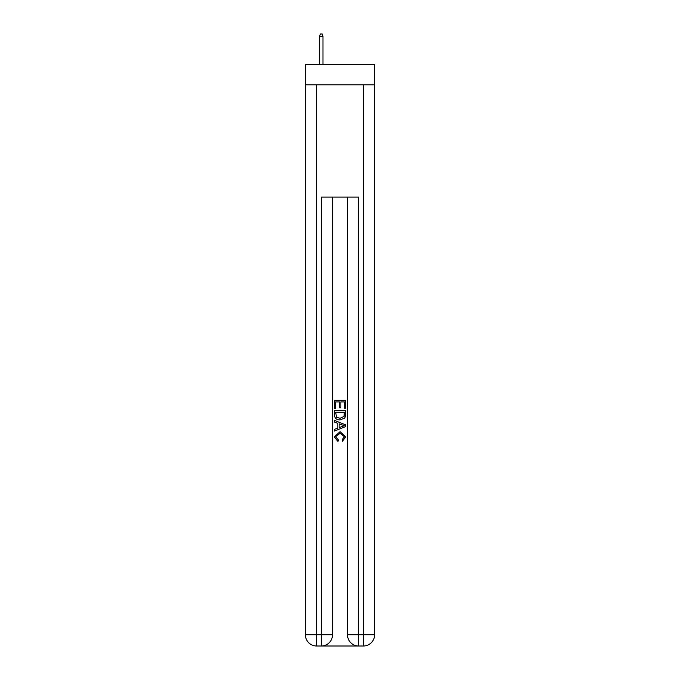 <?xml version="1.0" encoding="UTF-8"?>
<svg xmlns="http://www.w3.org/2000/svg" width="680" height="680" viewBox="0 0 680 680"><rect width="100%" height="100%" fill="white"/><g stroke="black" fill="none" stroke-linecap="round" stroke-linejoin="round"><path stroke-width="1.02" d="M374.603 84.872L374.603 64.303L305.397 64.303L305.397 84.872L374.603 84.872L374.603 634.78L363.383 634.78L363.383 84.872M322.142 646L357.858 646M358.7 646L358.7 634.78L347.48 634.78A11.22 11.22 0 0 0 358.7 646L363.383 646L363.383 634.78L358.7 634.78L358.7 197.098L321.3 197.098L321.3 634.78L305.397 634.78L305.397 84.872M332.52 197.098L332.52 634.78A11.22 11.22 0 0 1 321.3 646L316.616 646A11.22 11.22 0 0 1 305.397 634.78M347.48 634.78L347.48 197.098M363.383 646A11.22 11.22 0 0 0 374.603 634.78M334.39 408.527L334.39 400.325L345.61 400.325L345.61 408.238L344.318 408.238L344.318 401.914L340.867 401.914L340.867 407.813L339.567 407.813L339.567 401.914L335.682 401.914L335.682 408.527L334.39 408.527M334.39 414.707L334.39 410.686L345.61 410.686L345.449 416.508L344.649 418.14L340.059 419.892C336.473 419.909 334.577 418.183 334.39 414.707M335.682 412.267L336.481 417.231L340.085 418.31L344.089 416.398L344.318 412.267L335.682 412.267M334.39 422.05L334.39 420.376L345.61 424.83L345.61 426.615L334.39 431.069L334.39 429.394L337.841 428.111L337.841 423.334L334.39 422.05M342.244 424.957L339.133 423.81L339.133 427.635L344.318 425.723L342.244 424.957M335.537 436.747L338.351 439.892L337.977 441.473L334.245 436.892L340.085 431.69L345.754 436.866L342.49 441.192L342.15 439.603L344.462 436.789L340.094 433.279L335.537 436.747M322.983 64.303L322.983 36.431L319.608 36.431L319.608 64.303M319.608 36.431L320.356 34L322.235 34L322.983 36.431M316.616 84.872L316.616 646M332.52 634.78L321.3 634.78L321.3 646"/></g></svg>
